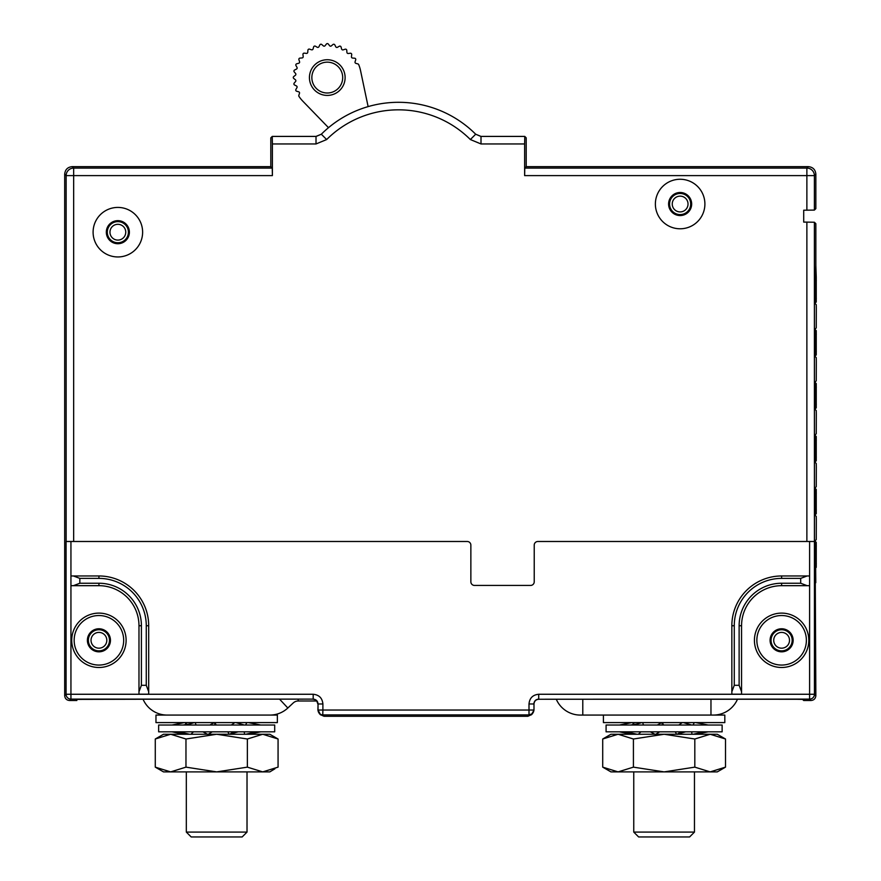 <?xml version="1.0" encoding="UTF-8"?>
<svg xmlns="http://www.w3.org/2000/svg" width="881" height="881" viewBox="0 0 881 881"><rect width="100%" height="100%" fill="white"/><g stroke="black" fill="none" stroke-linecap="round" stroke-linejoin="round"><path stroke-width="1.32" d="M595.402 166.641L808.317 166.641L806.875 168.084L806.875 175.616L814.396 175.616A7.522 7.522 -135 0 0 806.875 168.084L524.768 168.084L526.21 166.641L595.402 166.641M70.943 541.485L70.943 575.965L73.409 575.965L79.841 578.388L79.841 583.244L73.409 585.678L70.943 585.678L70.943 694.261L66.086 694.261L66.086 541.485L467.216 541.485A3.645 3.645 0 0 1 470.861 545.13L470.861 581.79A3.645 3.645 0 0 0 474.496 585.436L530.582 585.436A3.645 3.645 0 0 0 534.227 581.79L534.227 545.13A3.645 3.645 0 0 1 537.862 541.485L806.875 541.485L806.875 222.111L803.703 222.111L803.703 210.218L814.396 210.085L815.85 208.643L815.85 174.163C815.399 169.593 812.888 167.082 808.317 166.641M481.114 136.533L475.663 134.209L480.982 136.401L524.768 136.401L526.21 137.854L526.21 166.641M526.21 137.854L524.768 136.423L524.635 143.955L481.004 143.955L481.004 136.423L475.685 134.22L470.366 139.55L481.004 143.955M806.875 210.218L806.875 175.616L524.635 175.616L524.635 143.955M524.635 175.616L524.768 168.084M322.765 715.02L322.898 710.042L318.041 710.042L318.041 703.974L317.909 710.174L319.329 713.599L324.021 716.286L527.862 716.286L531.507 714.656M324.021 716.286L320.376 714.656M69.544 700.505L76.834 700.505L76.834 699.382L84.356 699.25L313.184 699.118L70.943 699.118L69.544 700.505C66.593 700.219 64.974 698.6 64.687 695.649L66.086 694.261A4.857 4.857 45 0 0 70.943 699.118L70.943 694.261L313.184 694.261L313.184 699.118C316.136 699.404 317.755 701.023 318.041 703.974L322.898 703.974L322.898 710.042L528.996 710.042L528.996 714.898L322.898 714.898A4.857 4.857 45 0 1 318.041 710.042L320.596 714.865L319.329 713.61M272.262 136.401L270.808 137.854L270.808 166.641L272.262 168.084L272.383 175.616L73.663 175.616L73.663 168.084A7.522 7.522 135 0 0 66.141 175.616L73.663 175.616L73.663 541.485M316.015 143.955L326.653 139.55L321.334 134.22L316.015 136.423L316.015 143.955L272.383 143.955L272.383 175.616M272.383 143.955L272.251 136.423L270.808 137.854M315.905 136.533L321.356 134.209L316.037 136.401L272.251 136.401L316.037 136.401M272.262 136.423L316.015 136.423L321.334 134.22A109.255 109.255 0 0 1 475.685 134.22L481.004 136.423L524.768 136.423L481.004 136.423M704.899 204.029A24.767 24.767 0 0 0 680.132 179.261A24.767 24.767 0 0 0 655.376 204.029A24.767 24.767 0 0 0 680.132 228.785A24.767 24.767 0 0 0 704.899 204.029M142.623 232.188A24.767 24.767 0 0 0 117.856 207.42A24.767 24.767 0 0 0 93.1 232.188A24.767 24.767 0 0 0 117.856 256.955A24.767 24.767 0 0 0 142.623 232.188M731.847 691.717L731.847 694.195L741.56 694.195L741.56 625.73A40.063 40.063 0 0 1 781.612 585.678L807.128 585.678L800.697 583.244L800.697 578.388L781.612 578.388L781.612 575.965A49.765 49.765 0 0 0 731.847 625.73L731.847 691.717L734.269 685.297L739.126 685.297L741.56 691.717M98.925 583.244L98.925 585.678L73.409 585.678L79.841 583.244L98.925 583.244A42.486 42.486 0 0 1 141.412 625.73L141.412 685.297L138.978 691.717L138.978 694.195L148.691 694.195L148.691 691.717L146.268 685.297L146.268 625.73A47.343 47.343 0 0 0 98.925 578.388L79.841 578.388L73.409 575.965L98.925 575.965A49.765 49.765 0 0 1 148.691 625.73L148.691 691.717M141.412 625.73L138.978 625.73A40.063 40.063 0 0 0 98.925 585.678A40.063 40.063 0 0 1 138.978 625.73L138.978 691.717M70.943 575.965L70.943 585.678M317.909 704.117L316.775 700.99L298.207 700.99A7.279 7.279 0 0 0 293.23 702.961L287.834 708.005A26.221 26.221 0 0 1 269.927 715.075L167.148 715.075A26.221 26.221 0 0 1 143.074 699.25L76.702 699.393M533.985 704.117C534.227 701.122 535.846 699.503 538.842 699.261C535.846 699.492 534.227 701.111 533.985 704.095L533.985 710.174L532.565 713.599L528.996 714.898A4.857 4.857 -45 0 0 533.853 710.042L528.996 710.042L528.996 703.974L533.853 703.974C534.139 701.023 535.758 699.404 538.709 699.118L538.709 694.261C532.807 694.834 529.569 698.071 528.996 703.974M533.985 704.095L533.985 710.174L531.309 714.865L532.565 713.599M815.178 277.019L816.247 277.019L815.85 265.379L815.123 296.203L815.255 303.725L816.247 304.716L816.313 308.361L816.247 327.908L815.255 328.899L815.123 336.421L815.255 356.651L816.247 357.642L816.313 361.287L816.247 380.834L815.255 381.825L815.123 389.347L815.255 409.577L816.247 410.568L816.313 414.213L816.247 433.76L815.255 434.751L815.123 442.273L815.255 462.503L816.247 463.494L816.313 467.139L816.247 486.686L815.255 487.678L815.123 495.199L815.255 515.429L816.247 516.42L816.313 520.065L816.247 539.613L815.255 540.604L815.123 548.125L815.85 695.649C815.564 698.6 813.945 700.219 810.994 700.505L803.703 700.505L802.58 699.371L795.047 699.25L556.285 699.261A26.221 26.221 0 0 0 580.348 715.075L713.39 715.075A26.221 26.221 0 0 0 737.463 699.25L799.419 699.272M815.784 582.693L815.652 567.904L816.247 567.309L815.178 567.309M815.178 542.366L816.247 542.366L816.247 567.309M816.247 542.366L815.2 541.375M815.255 514.658L816.247 513.667L815.178 513.667M815.178 489.44L816.247 489.44L816.247 513.667M816.247 489.44L815.2 488.448M815.255 461.732L816.247 460.741L815.178 460.741M815.178 436.513L816.247 436.513L816.247 460.741M816.247 436.513L815.2 435.522M815.255 408.806L816.247 407.815L815.178 407.815M815.178 383.587L816.247 383.587L816.247 407.815M816.247 383.587L815.2 382.596M815.255 355.88L816.247 354.889L815.178 354.889M815.178 330.661L816.247 330.661L816.247 354.889M816.247 330.661L815.2 329.67M815.255 302.954L816.247 301.963L815.178 301.963M816.247 277.019L816.247 301.963M815.85 265.379L815.85 223.697L814.396 222.243L806.875 222.111M538.709 694.261L809.606 694.261L809.606 699.118A4.857 4.857 -45 0 0 814.451 694.261L814.396 222.243M317.909 704.095C317.667 701.111 316.048 699.492 313.052 699.25M815.85 695.649L814.451 694.261L809.606 694.261L809.606 541.485M809.606 585.678L807.128 585.678M800.697 578.388L807.128 575.965L809.606 575.965M807.128 575.965L781.612 575.965M806.875 541.485L814.396 541.485M270.808 166.641L72.22 166.641C67.65 167.082 65.139 169.593 64.687 174.163L64.687 695.649M106.326 232.188A11.53 11.53 0 0 1 117.856 220.657A11.53 11.53 0 0 1 129.386 232.188A11.53 11.53 0 0 1 117.856 243.718A11.53 11.53 0 0 1 106.326 232.188M128.417 232.188A10.561 10.561 0 0 1 117.856 242.749A10.561 10.561 0 0 1 107.295 232.188A10.561 10.561 0 0 1 117.856 221.627A10.561 10.561 0 0 1 128.417 232.188M125.752 232.188A7.885 7.885 0 0 1 117.856 240.084A7.885 7.885 0 0 1 109.971 232.188A7.885 7.885 0 0 1 117.856 224.303A7.885 7.885 0 0 1 125.752 232.188M74.158 640.3A24.767 24.767 0 0 0 98.925 665.067A24.767 24.767 0 0 0 123.681 640.3A24.767 24.767 0 0 0 98.925 615.533A24.767 24.767 0 0 0 74.158 640.3A24.767 24.767 0 0 1 98.925 615.533A24.767 24.767 0 0 1 123.681 640.3M87.395 640.3A11.53 11.53 0 0 1 98.925 628.77A11.53 11.53 0 0 1 110.455 640.3A11.53 11.53 0 0 1 98.925 651.83A11.53 11.53 0 0 1 87.395 640.3M109.486 640.3A10.561 10.561 0 0 1 98.925 650.861A10.561 10.561 0 0 1 88.364 640.3A10.561 10.561 0 0 1 98.925 629.739A10.561 10.561 0 0 1 109.486 640.3M106.81 640.3A7.885 7.885 0 0 1 98.925 648.185A7.885 7.885 0 0 1 91.029 640.3A7.885 7.885 0 0 1 98.925 632.404A7.885 7.885 0 0 1 106.81 640.3M756.856 640.3A24.767 24.767 0 0 0 781.612 665.067A24.767 24.767 0 0 0 806.379 640.3A24.767 24.767 0 0 0 781.612 615.533A24.767 24.767 0 0 0 756.856 640.3A24.767 24.767 0 0 1 781.612 615.533A24.767 24.767 0 0 1 806.379 640.3M770.082 640.3A11.53 11.53 0 0 1 781.612 628.77A11.53 11.53 0 0 1 793.142 640.3A11.53 11.53 0 0 1 781.612 651.83A11.53 11.53 0 0 1 770.082 640.3M668.602 204.029A11.53 11.53 0 0 1 680.132 192.499A11.53 11.53 0 0 1 691.662 204.029A11.53 11.53 0 0 1 680.132 215.559A11.53 11.53 0 0 1 668.602 204.029M690.693 204.029A10.561 10.561 0 0 1 680.132 214.59A10.561 10.561 0 0 1 669.571 204.029A10.561 10.561 0 0 1 680.132 193.468A10.561 10.561 0 0 1 690.693 204.029M688.028 204.029A7.885 7.885 0 0 1 680.132 211.914A7.885 7.885 0 0 1 672.247 204.029A7.885 7.885 0 0 1 680.132 196.133A7.885 7.885 0 0 1 688.028 204.029M274.883 737.32L278.066 739.005L278.066 767.142L262.714 771.888L247.363 767.142L216.671 771.888L163.503 771.888L155.276 767.142L170.628 771.888L185.968 767.142L185.968 739.005L170.628 734.258L155.276 739.005L155.276 767.142M247.363 739.005L216.671 734.258L269.839 734.258L278.066 739.005L262.714 734.258L247.363 739.005L247.363 767.142M274.883 768.816L269.839 771.888L216.671 771.888L185.968 767.142M155.276 739.005L163.503 734.258L216.671 734.258L185.968 739.005M186.32 734.258L186.32 733.543M186.32 724.788L186.32 722.596M269.927 715.075L277.361 715.075L277.361 722.596L155.97 722.596L155.97 715.075L167.148 715.075M186.32 723.323L185.594 723.477M274.696 725.03L158.646 725.03L158.646 731.825L274.696 731.825L274.696 725.03M184.36 734.258L172.004 731.825M185.594 734.258L185.594 733.377M185.594 724.887L185.594 722.596M184.36 722.596L172.004 725.03M189.58 734.258L178.546 731.825M190.935 734.258L193.479 731.825M196.1 725.03L195.142 722.596M194.261 722.596L186.354 725.03M207.476 734.258L202.938 731.825M208.312 734.258L212.222 731.825M216.23 725.03L214.766 722.596M214.226 722.596L209.854 725.03M214.645 722.596L214.887 725.03M229.677 734.258L233.751 731.825M227.849 731.825L229.137 734.258M234.809 722.596L231.373 725.03M235.976 722.596L244.257 725.03M245.788 734.258L256.569 731.825M244.147 731.825L244.654 734.258M246.9 722.596L245.546 725.03M248.277 722.596L260.721 725.03M248.277 734.258L260.721 731.825M186.32 832.093L247.021 832.093L242.165 836.95L191.177 836.95L186.32 832.093L186.32 771.888M247.021 832.093L247.021 771.888M722.332 737.32L725.504 739.005L710.152 734.258L694.812 739.005L664.109 734.258L618.066 734.258L602.714 739.005L602.714 767.142L618.066 771.888L610.94 771.888L602.714 767.142M722.332 768.816L725.504 767.142L725.504 739.005L717.277 734.258L664.109 734.258L633.417 739.005L618.066 734.258L610.94 734.258L602.714 739.005M633.417 767.142L618.066 771.888L664.109 771.888L633.417 767.142L633.417 739.005M694.812 767.142L664.109 771.888L710.152 771.888L694.812 767.142L694.812 739.005M717.277 771.888L710.152 771.888L725.504 767.142L717.277 771.888M633.758 832.093L694.459 832.093L689.603 836.95L638.615 836.95L633.758 832.093L633.758 771.888M694.459 832.093L694.459 771.888M633.758 734.258L633.758 733.543M633.758 724.788L633.758 722.596M713.39 715.075L724.81 715.075L724.81 722.596L603.419 722.596L603.419 715.075M582.782 715.075L582.782 699.25M710.967 715.075L710.967 699.25M633.758 723.323L633.032 723.477M722.134 725.03L606.084 725.03L606.084 731.825L722.134 731.825L722.134 725.03M631.798 734.258L619.442 731.825M633.032 734.258L633.032 733.377M633.032 724.887L633.032 722.596M631.798 722.596L619.442 725.03M637.018 734.258L625.995 731.825M638.373 734.258L640.916 731.825M643.537 725.03L642.59 722.596M641.698 722.596L633.791 725.03M654.913 734.258L650.376 731.825M655.761 734.258L659.66 731.825M663.668 725.03L662.204 722.596M661.675 722.596L657.303 725.03M662.083 722.596L662.336 725.03M677.115 734.258L681.189 731.825M675.287 731.825L676.575 734.258M682.246 722.596L678.822 725.03M683.425 722.596L691.706 725.03M693.226 734.258L704.007 731.825M691.585 731.825L692.103 734.258M694.338 722.596L692.984 725.03M695.715 722.596L708.159 725.03M695.715 734.258L708.159 731.825M368.126 106.612L360.538 70.568A33.985 33.985 0 0 0 358.71 64.643A1.211 1.211 0 0 0 357.917 63.928L355.88 63.355A1.211 1.211 0 0 1 355.065 61.813L355.715 59.809A1.211 1.211 0 0 0 354.658 58.223L352.554 58.047A1.211 1.211 0 0 1 351.453 56.692L351.706 54.6A1.211 1.211 0 0 0 350.363 53.245L348.259 53.488A1.211 1.211 0 0 1 346.916 52.375L346.751 50.272A1.211 1.211 0 0 0 345.165 49.215L343.161 49.865A1.211 1.211 0 0 1 341.619 49.028L341.057 47.001A1.211 1.211 0 0 0 339.295 46.264L337.445 47.299A1.211 1.211 0 0 1 335.771 46.781L334.824 44.898A1.211 1.211 0 0 0 332.952 44.524L331.344 45.889A1.211 1.211 0 0 1 329.604 45.713L328.305 44.05A1.211 1.211 0 0 0 326.399 44.05L325.089 45.702A1.211 1.211 0 0 1 323.338 45.878L321.741 44.502A1.211 1.211 0 0 0 319.869 44.865L318.911 46.748A1.211 1.211 0 0 1 317.237 47.255L315.398 46.208A1.211 1.211 0 0 0 313.636 46.935L313.052 48.973A1.211 1.211 0 0 1 311.511 49.788L309.506 49.138A1.211 1.211 0 0 0 307.921 50.195L307.744 52.298A1.211 1.211 0 0 1 306.39 53.4L304.297 53.146A1.211 1.211 0 0 0 302.943 54.49L303.196 56.593A1.211 1.211 0 0 1 302.073 57.937L299.969 58.102A1.211 1.211 0 0 0 298.912 59.688L299.562 61.692A1.211 1.211 0 0 1 298.725 63.234L296.699 63.795A1.211 1.211 0 0 0 295.961 65.557L296.996 67.408A1.211 1.211 0 0 1 296.479 69.081L294.595 70.028A1.211 1.211 0 0 0 294.221 71.901L295.587 73.508A1.211 1.211 0 0 1 295.41 75.248L293.747 76.548A1.211 1.211 0 0 0 293.747 78.453L295.399 79.764A1.211 1.211 0 0 1 295.575 81.515L294.199 83.111A1.211 1.211 0 0 0 294.562 84.983L296.445 85.942A1.211 1.211 0 0 1 296.952 87.615L295.906 89.455A1.211 1.211 0 0 0 296.633 91.217L298.67 91.8A1.211 1.211 0 0 1 299.485 93.342L298.835 95.346A1.211 1.211 0 0 0 298.978 96.403A33.985 33.985 0 0 0 302.866 101.227L328.503 127.679M311.522 85.953A17.84 17.84 0 0 1 318.9 61.824A17.84 17.84 0 0 1 343.028 69.203A17.84 17.84 0 0 1 335.65 93.331A17.84 17.84 0 0 1 311.522 85.953M340.892 70.337A15.418 15.418 0 0 1 334.516 91.195A15.418 15.418 0 0 1 313.658 84.818A15.418 15.418 0 0 1 320.034 63.961A15.418 15.418 0 0 1 340.892 70.337M789.508 640.3A7.885 7.885 0 0 1 781.612 648.185A7.885 7.885 0 0 1 773.727 640.3A7.885 7.885 0 0 1 781.612 632.404A7.885 7.885 0 0 1 789.508 640.3M792.173 640.3A10.561 10.561 0 0 1 781.612 650.861A10.561 10.561 0 0 1 771.051 640.3A10.561 10.561 0 0 1 781.612 629.739A10.561 10.561 0 0 1 792.173 640.3M815.85 174.163L814.396 175.616L814.396 210.085M527.862 716.286L529.129 715.02M470.366 139.55A101.722 101.722 0 0 0 326.653 139.55M322.898 703.974C322.314 698.071 319.076 694.834 313.184 694.261M71.735 640.3A27.19 27.19 0 0 0 98.925 667.49A27.19 27.19 0 0 0 126.115 640.3A27.19 27.19 0 0 0 98.925 613.11A27.19 27.19 0 0 0 71.735 640.3M754.422 640.3A27.19 27.19 0 0 0 781.612 667.49A27.19 27.19 0 0 0 808.802 640.3A27.19 27.19 0 0 0 781.612 613.11A27.19 27.19 0 0 0 754.422 640.3M141.412 685.297L146.268 685.297M148.691 625.73L146.268 625.73M98.925 575.965L98.925 578.388M538.842 699.25L809.606 699.118L810.994 700.505M816.313 563.664L815.134 563.664M815.134 546.011L816.313 546.011M739.126 685.297L739.126 625.73A42.486 42.486 0 0 1 781.612 583.244L800.697 583.244M781.612 578.388A47.343 47.343 0 0 0 734.269 625.73L734.269 685.297M781.612 583.244L781.612 585.678A40.063 40.063 0 0 0 741.56 625.73L739.126 625.73M734.269 625.73L731.847 625.73M815.971 276.744L815.189 276.744M815.134 280.654L816.313 280.654M816.313 298.318L815.134 298.318M815.134 334.306L816.313 334.306M816.313 351.244L815.134 351.244M815.134 387.233L816.313 387.233M816.313 404.17L815.134 404.17M815.134 440.159L816.313 440.159M816.313 457.096L815.134 457.096M815.134 493.085L816.313 493.085M816.313 510.022L815.134 510.022M64.687 174.163L66.141 175.616L66.141 541.485M72.22 166.641L73.663 168.084L272.262 168.084M287.834 708.005L279.64 699.25M298.207 700.99L298.207 699.25M480.982 136.401L524.768 136.401M316.015 136.423L272.251 136.423M183.061 725.03L189.459 724.072M238.178 731.825L229.886 734.126M258.32 731.825L254.862 732.21M630.51 725.03L636.908 724.072M685.616 731.825L677.324 734.126M705.758 731.825L702.3 732.21"/></g></svg>
